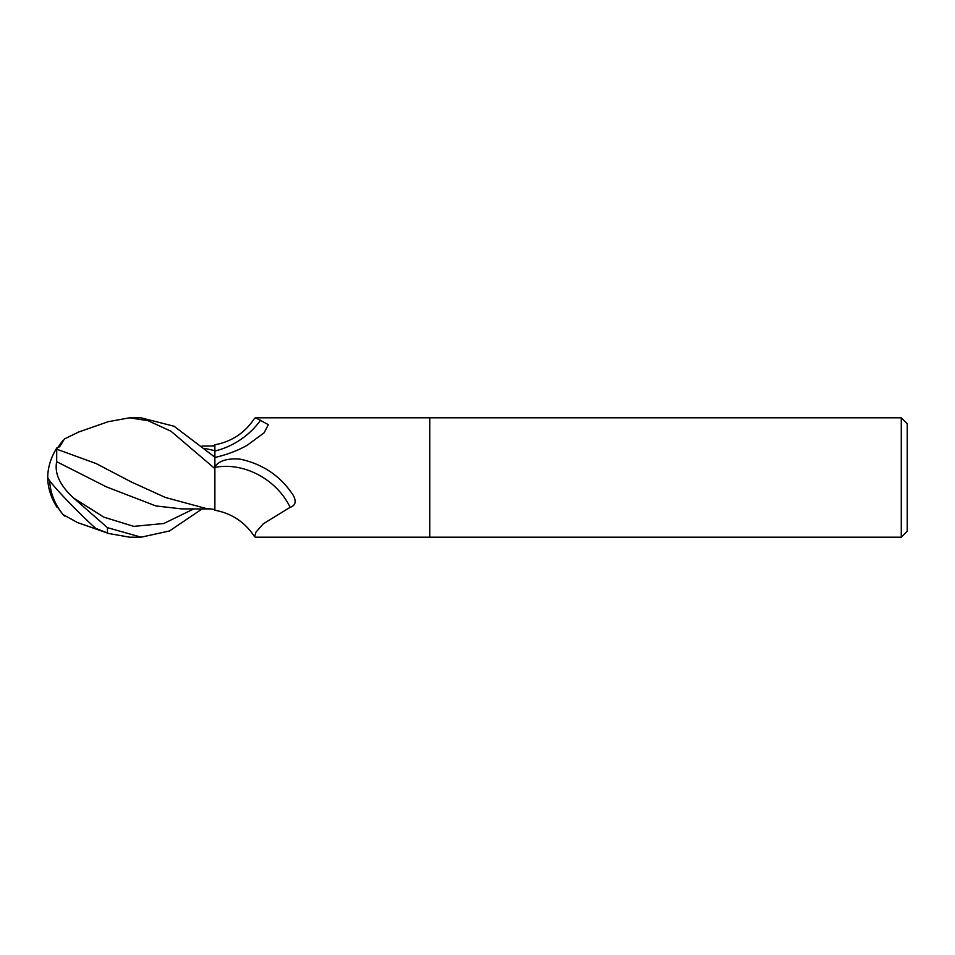 <?xml version="1.0" encoding="UTF-8"?>
<svg xmlns="http://www.w3.org/2000/svg" width="955" height="955" viewBox="0 0 955 955"><rect width="100%" height="100%" fill="white"/><g stroke="black" fill="none" stroke-linecap="round" stroke-linejoin="round"><path stroke-width="1.43" d="M429.75 537.188L255.57 537.188L254.567 536.71L256 532.078L263.234 523.865L290.129 507.32C295.393 505.637 296.504 501.721 293.448 495.573C280.794 476.199 262.995 464.046 240.039 459.128C227.636 458.149 219.244 460.644 214.875 466.625L214.875 457.505C227.075 454.64 237.855 450.557 247.214 445.257L264.153 432.794L268.331 424.641L255.57 417.813L901.281 417.813L907.25 423.781L907.25 531.219L901.281 537.188L429.75 537.188L429.75 417.813L429.75 537.188M901.281 537.188L901.281 417.813M255.57 417.813L254.567 418.29C245.065 432.77 231.826 441.604 214.875 444.779L214.875 451.011A64.952 52.119 -34.2 0 0 260.572 420.152M214.875 451.011L214.875 457.17L174.085 426.24L140.982 417.813M254.567 536.71C245.065 522.23 231.826 513.396 214.875 510.221L214.875 457.17M214.875 467.401A61.633 49.457 -145.8 0 1 290.129 507.32M108.154 421.704L129.594 417.813L141.137 417.813M129.594 417.813L148.073 420.701L171.041 431.266L214.875 468.63L214.875 495.955M202.054 508.943L169.513 530.956L141.161 537.188L129.594 537.188L108.763 533.511L77.51 522.576L97.147 529.356M141.161 537.188L107.438 527.661L73.726 498.116C60.01 485.653 54.328 473.501 56.667 461.671L56.727 448.874M56.727 449.208L57.109 447.573A55.832 46.318 140.7 0 0 47.75 477.5A42.211 2.758 45.1 0 0 64.343 497.519A42.211 2.758 45.1 0 0 95.679 528.33L108.763 533.511M57.109 447.585L59.688 446.749A53.647 44.515 -39.3 0 1 59.688 446.737L64.415 438.99L78.585 432.054M64.415 516.01A57.622 57.419 180 0 1 49.636 480.735A57.622 57.622 0 0 0 63.066 514.59L77.51 522.576M204.883 448.42L214.875 450.665L214.875 446.057M56.667 461.671L106.256 486.799L155.844 505.935L181.581 508.884L211.115 508.991M205.814 508.418L165.478 497.495L131.312 481.977L96.204 463.593L56.739 449.196M47.75 477.5A55.832 46.318 39.3 0 0 57.109 507.427L58.112 507.738M97.147 529.416L95.679 528.33M107.438 533.045L107.438 527.661M73.726 498.116L103.737 517.109L133.76 526.36L163.782 523.507L193.805 508.908M202.054 446.057L214.875 445.997M205.743 508.418L214.875 509.481M108.763 421.489L77.51 432.424M211.115 446.009L214.875 445.519M63.066 440.41A57.622 57.622 0 0 0 58.112 447.262"/></g></svg>
